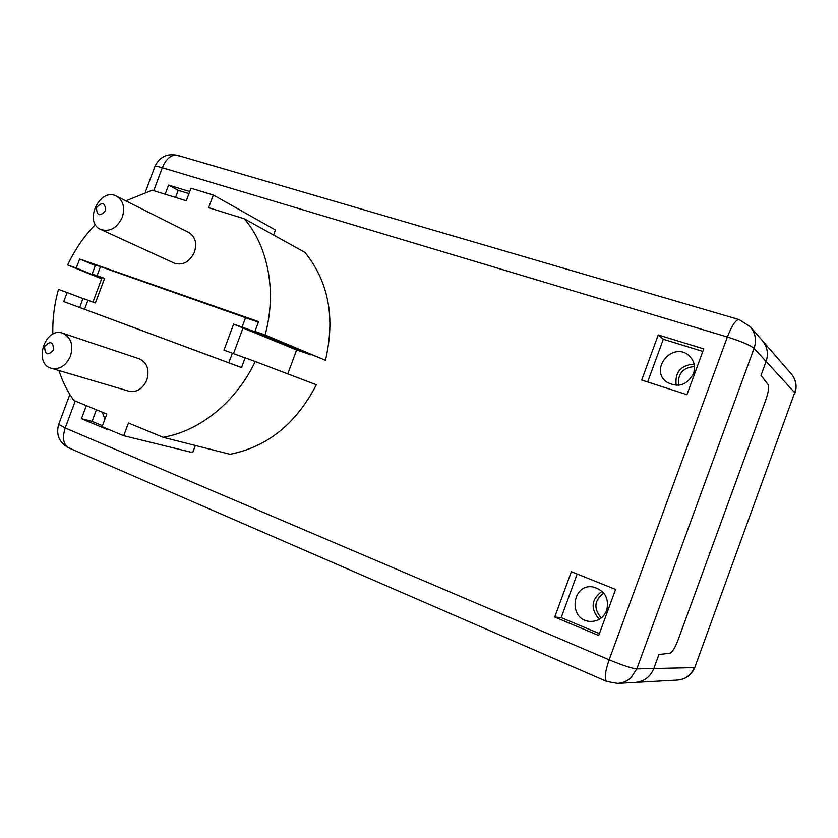<?xml version="1.0" encoding="UTF-8"?>
<svg xmlns="http://www.w3.org/2000/svg" width="838" height="838" viewBox="0 0 838 838"><rect width="100%" height="100%" fill="white"/><g stroke="black" fill="none" stroke-linecap="round" stroke-linejoin="round"><path stroke-width="1.26" d="M105.578 210.652C99.848 216.853 96.82 215.858 96.485 207.688C102.194 201.487 105.221 202.471 105.578 210.652M122.296 217.231C125.208 207.499 123.259 200.471 116.461 196.144C99.858 186.905 83.203 222.321 100.77 229.455C109.893 232.157 117.058 228.083 122.296 217.231M116.461 196.144L188.728 232.44C195.212 236.536 197.129 243.072 194.458 252.049C189.629 262.032 182.873 265.719 174.21 263.122L100.77 229.455M53.538 350.001C47.86 356.035 44.896 354.872 44.634 346.492C50.29 340.448 53.255 341.621 53.538 350.001M70.476 356.056C73.597 344.868 71.031 337.264 62.777 333.231C45.032 326.422 32.923 363.713 51.411 368.322C59.708 369.799 66.055 365.714 70.476 356.056M62.777 333.231L139.286 358.811C147.153 362.613 149.667 369.673 146.828 379.991C142.743 388.884 136.762 392.613 128.884 391.178L51.411 368.322M92.924 302.078L102.079 277.546L104.603 278.363L97.082 275.692L100.455 266.652L258.355 322.201M241.522 367.526L84.544 309.285L87.917 300.245L95.406 302.989L104.603 278.363M245.628 317.497L242.056 327.103L233.624 324.117L223.966 350.127L232.367 353.207L228.795 362.823M233.624 324.117L296.621 350.012L287.759 373.895M245.094 357.91L232.367 353.207M242.056 327.103L261.121 333.953M310.353 354.558L296.621 350.012M310.249 354.862L261.006 334.278M87.917 300.245L83.014 298.475L79.662 307.462L63.751 301.596L241.512 367.568L245.125 357.816L255.234 361.524C236.274 401.748 199.779 431.203 163.064 437.279L128.444 422.991L123.71 435.729L102.1 426.689L106.803 414.066L73.796 400.449C67.449 391.472 62.494 381.51 58.943 370.543M84.544 309.285L79.662 307.462M101.848 278.174L92.117 274.089L97.082 275.692M92.117 274.089L95.469 265.112L100.455 266.652M52.836 334.184C52.448 319.194 54.334 304.267 58.492 289.393L67.124 292.556L63.751 301.596M95.312 265.541L79.652 259.005L76.279 268.034L67.616 264.965C74.812 249.776 84.062 236.295 95.364 224.5M101.765 278.394L76.279 268.034M101.618 278.771L67.616 264.965M125.826 200.848L152.223 190.205L186.287 200.774L190.959 188.215L213.334 195.024L208.61 207.698L244.319 218.781C268.328 246.655 276.938 292.2 265.091 334.97L254.951 331.377L258.565 321.635L79.652 259.005M273.565 234.996L275.44 229.958L213.334 195.024M265.091 334.97L325.427 360.277C335.441 317.644 328.601 281.683 304.917 252.385L244.319 218.781M325.427 360.277L254.951 331.377M163.064 437.279L229.989 454.269C267.353 446.926 296.139 423.756 316.355 384.768L255.234 361.524M195.369 445.481L192.709 452.614L123.71 435.729M82.983 298.548L67.124 292.556M658.93 654.52L669.991 653.231C672.338 652.226 675.051 647.753 678.141 639.803L765.639 400.449C768.394 392.404 769.242 387.135 768.174 384.642L761.009 375.361L766.1 361.45C768.624 353.741 767.399 346.817 762.412 340.678C767.399 346.817 768.624 353.741 766.1 361.45L761.009 375.361L768.174 384.642C769.242 387.135 768.394 392.404 765.639 400.449L678.141 639.803C675.051 647.753 672.338 652.226 669.991 653.231L658.93 654.52L653.808 668.525L658.93 654.52M69.847 394.468L58.691 424.384L65.207 427.998C62.085 437.949 63.29 444.59 68.831 447.901L606.754 681.462L617.554 683.41L635.298 682.425C644.15 681.556 650.319 676.915 653.808 668.525C650.319 676.915 644.15 681.556 635.298 682.425L677.575 680.068C685.882 679.251 691.612 675.051 694.775 667.457L794.717 392.655L694.775 667.457M104.918 419.136L102.236 412.181M694.115 364.111C680.676 365.242 674.695 372.313 676.161 385.354M693.497 373.612C687.066 385.197 678.162 388.036 666.807 382.128C648.654 369.589 672.862 340.741 689.077 355.731C694.22 360.654 695.697 366.615 693.497 373.612M602.082 591.261C591.188 599.369 590.256 608.734 599.264 619.355M606.691 610.504C603.454 617.962 597.882 621.597 589.994 621.398C567.745 620.193 571.631 582.682 593.472 587.029C604.931 590.591 609.341 598.416 606.691 610.504M185.313 200.471L186.518 200.156M658.239 334.949L703.731 348.87L686.94 394.698L641.688 380.054L658.239 334.949L663.308 339.264L647.638 381.981M702.81 351.394L663.308 339.264M577.173 574.03L561.188 617.616L599.4 633.601M554.725 617.04L571.359 571.705L615.595 589.418L598.72 635.487L554.725 617.04L561.188 617.616M96.401 409.772L92.075 421.367L102.466 425.714M107.411 429.569L81.464 418.696L86.335 405.623M81.464 418.696L92.075 421.367M165.17 194.217L168.574 185.072L178.201 190.32L175.54 197.443M188.948 193.62L178.201 190.32M168.574 185.072L189.723 191.546M179.143 156.004L177.551 155.313C171.381 154.307 166.301 158.434 162.3 167.705C157.701 166.343 155.229 165.955 154.894 166.521L145.299 192.248M58.691 424.384C55.821 434.838 59.205 442.684 68.831 447.901L70.141 448.32M606.754 681.462C604.188 679.23 604.984 672.013 609.153 659.81C622.644 665.393 631.862 668.42 636.807 668.902L754.085 348.357C750.157 345.151 741.253 341.37 727.363 336.991C731.888 325.395 735.795 319.592 739.074 319.571L177.551 155.313C167.013 153.176 159.471 156.916 154.894 166.521M617.554 683.41C622.665 683.075 627.128 681.189 630.951 677.743L636.807 668.902L694.283 667.624C691.172 675.135 685.599 679.283 677.575 680.068M794.948 393.19C797.242 386.161 796.027 379.74 791.323 373.947L791.323 373.947C795.849 379.509 796.98 385.752 794.717 392.655L754.085 348.357C756.724 340.312 755.457 333.105 750.282 326.715L739.818 320.074M678.675 385.25C677.471 373.842 682.75 367.61 694.493 366.552M601.317 617.983C593.356 608.577 594.194 600.291 603.81 593.105M233.488 353.615L243.104 327.7M153.731 190.666L162.3 167.705L727.363 336.991L609.153 659.81L65.207 427.998L75.252 401.046M791.323 373.947L750.282 326.715L739.074 319.571"/></g></svg>
